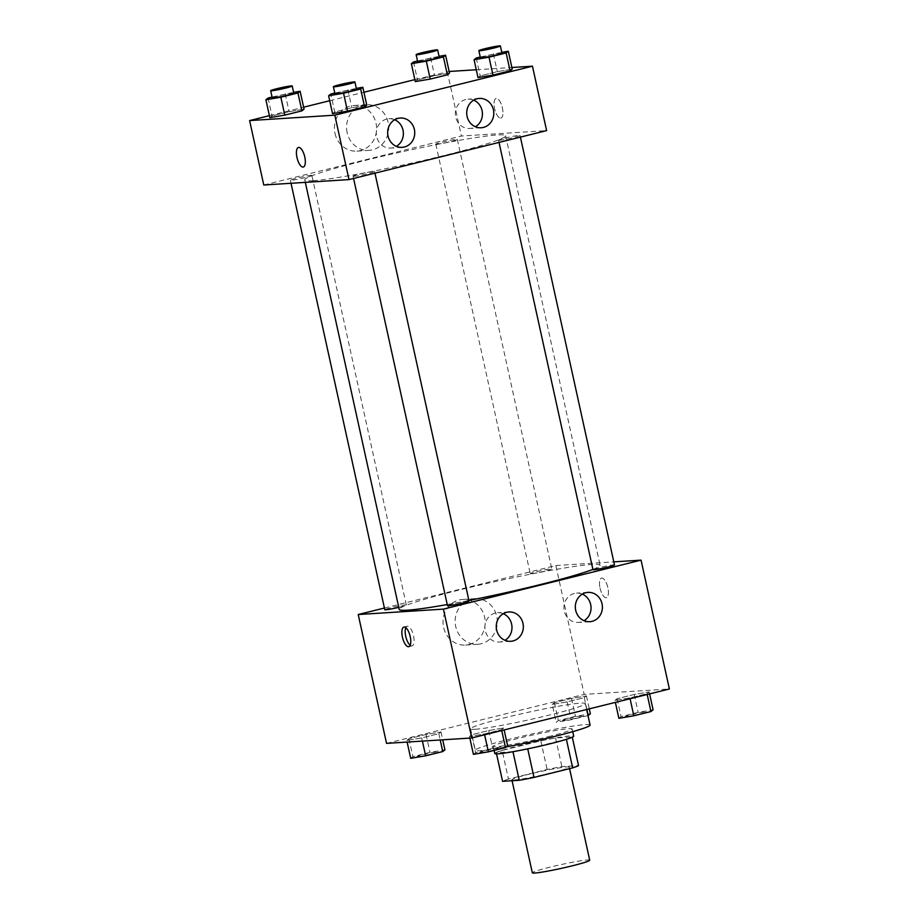 <?xml version="1.0" encoding="UTF-8"?>
<svg xmlns="http://www.w3.org/2000/svg" width="919" height="919" viewBox="0 0 919 919"><rect width="100%" height="100%" fill="white"/><g stroke="black" fill="none" stroke-linecap="round" stroke-linejoin="round"><path stroke-width="0.69" stroke-dasharray="4.59 3.45" d="M589.711 860.207A29.374 1.884 -12.4 0 0 560.613 864.687A29.374 1.884 -12.4 0 0 532.331 872.832M514.203 779.99A29.374 1.884 -12.4 0 0 546.552 774.028A29.374 1.884 -12.4 0 0 569.252 767.147A29.374 1.884 -12.4 0 0 540.154 771.627A29.374 1.884 -12.4 0 0 511.86 779.76A29.374 1.884 -12.4 0 0 514.203 779.99M566.391 739.324L566.368 739.221A39.46 2.527 -12.4 0 0 572.238 736.946L555.57 738.003A39.46 2.527 -12.4 0 0 540.809 740.84L502.153 750.421L508.448 779.059L547.104 769.479A39.46 2.527 -12.4 0 1 561.865 766.641L578.533 765.584M508.448 779.059A39.46 2.527 -12.4 0 0 502.578 781.334M566.368 739.221L527.724 748.859M512.963 751.708L496.283 752.695L496.536 753.856M512.951 751.639A39.46 2.527 -12.4 0 0 527.713 748.801M502.153 750.421A39.46 2.527 -12.4 0 0 496.283 752.695M494.813 753.5A40.39 2.585 167.6 0 1 533.709 742.299A40.39 2.585 167.6 0 1 573.72 736.153M548.31 736.67A40.39 2.585 -12.4 0 0 572.146 728.985A40.39 2.585 -12.4 0 0 532.135 735.143A40.39 2.585 -12.4 0 0 493.239 746.343A40.39 2.585 -12.4 0 0 496.455 746.642A40.39 2.585 -12.4 0 0 548.31 736.67M540.809 740.84L547.104 769.479M555.57 738.003L561.865 766.641M590.078 725.045A58.759 3.756 -12.4 0 0 531.883 733.994A58.759 3.756 -12.4 0 0 475.307 750.283A58.759 3.756 -12.4 0 0 479.982 750.72A58.759 3.756 -12.4 0 0 506.438 746.837M475.261 729.249A58.759 3.756 -12.4 0 0 539.958 717.325A58.759 3.756 -12.4 0 0 585.357 703.575A58.759 3.756 -12.4 0 0 527.161 712.512A58.759 3.756 -12.4 0 0 470.574 728.801A58.759 3.756 -12.4 0 0 475.261 729.249M386.543 743.379L584.174 694.396L669.388 688.997M503.715 727.986L501.544 729.697L484.428 733.936L469.483 736.464L471.642 734.752L488.759 730.502L503.715 727.986L501.544 729.697L484.428 733.936L469.483 736.464L471.642 734.752L488.759 730.502L503.715 727.986L504.14 729.95M614.937 700.416L617.109 698.704L634.225 694.454L649.17 691.938L646.999 693.65L629.883 697.889L614.937 700.416L617.109 698.704L634.225 694.454L649.17 691.938L646.999 693.65L629.883 697.889L614.937 700.416L615.374 702.38M552.216 704.391L554.387 702.679L571.503 698.44L586.448 695.913L584.289 697.624L567.172 701.863L552.216 704.391L554.387 702.679L571.503 698.44L586.448 695.913L584.289 697.624L567.172 701.863L552.216 704.391L556.156 722.288L558.327 720.576L575.443 716.338L590.389 713.81M406.761 740.438L408.932 738.727L426.048 734.488L440.994 731.961L438.822 733.672L421.706 737.923L406.761 740.438L408.932 738.727L426.048 734.488L440.994 731.961L438.822 733.672L421.706 737.923L406.761 740.438L407.117 742.07M600.05 588.149A10.098 3.86 -103.9 0 0 606.391 597.695A10.098 3.86 -103.9 0 0 607.712 586.965A10.098 3.86 -103.9 0 0 601.531 578.097A10.098 3.86 -103.9 0 0 600.05 588.149A10.098 3.86 76.1 0 1 601.531 578.097A10.098 3.86 76.1 0 1 607.7 586.965A10.098 3.86 76.1 0 1 606.379 597.706A10.098 3.86 76.1 0 1 600.05 588.149M384.418 608.033L555.846 565.541L584.174 694.396M555.846 565.541L613.8 561.865M469.012 644.541A22.872 21.08 86.4 0 0 484.956 619.027A22.872 21.08 86.4 0 0 462.659 599.429A22.872 21.08 86.4 0 0 443.073 623.587A22.872 21.08 86.4 0 0 465.554 645.069A22.872 21.08 86.4 0 0 469.012 644.541M481.142 643.771A22.872 21.08 -93.6 0 1 477.696 644.299A22.872 21.08 -93.6 0 1 455.204 622.818A22.872 21.08 -93.6 0 1 474.801 598.66A22.872 21.08 -93.6 0 1 497.087 618.257A22.872 21.08 -93.6 0 1 481.142 643.771M410.161 645.253A10.098 3.86 -103.9 0 0 412.08 645.862A10.098 3.86 -103.9 0 0 413.55 635.81A10.098 3.86 -103.9 0 0 407.22 626.253A10.098 3.86 -103.9 0 0 405.807 627.677M582.324 594.111A14.693 13.544 86.4 0 0 576.558 593.111A14.693 13.544 86.4 0 0 574.341 593.456A14.693 13.544 86.4 0 0 564.094 609.837A14.693 13.544 86.4 0 0 578.419 622.427A14.693 13.544 86.4 0 0 584.013 620.704M503.279 613.697A14.693 13.544 86.4 0 0 497.501 612.697A14.693 13.544 86.4 0 0 495.284 613.042A14.693 13.544 86.4 0 0 485.048 629.423A14.693 13.544 86.4 0 0 499.362 642.025A14.693 13.544 86.4 0 0 504.956 640.302M398.754 607.333A11.017 0.701 -12.4 0 0 406.313 604.978A11.017 0.701 -12.4 0 0 405.428 604.897A11.017 0.701 -12.4 0 0 393.298 607.137A11.017 0.701 -12.4 0 0 384.785 609.711M614.478 564.955A11.017 0.701 -12.4 0 0 603.576 566.632A11.017 0.701 -12.4 0 0 592.962 569.688M469.023 601.003A11.017 0.701 -12.4 0 0 458.11 602.68A11.017 0.701 -12.4 0 0 447.507 605.736M531.125 573.743A11.017 0.701 -12.4 0 0 543.255 571.515A11.017 0.701 -12.4 0 0 551.768 568.93A11.017 0.701 -12.4 0 0 540.854 570.607A11.017 0.701 -12.4 0 0 530.24 573.663A11.017 0.701 -12.4 0 0 531.125 573.743M447.243 604.541A102.825 6.571 -12.4 0 0 468.908 600.475M592.904 569.412A102.825 6.571 -12.4 0 0 600.061 565.254A102.825 6.571 -12.4 0 0 498.224 580.911A102.825 6.571 -12.4 0 0 399.214 609.412M312.965 180.664A102.825 6.571 -12.4 0 0 426.198 159.803A102.825 6.571 -12.4 0 0 505.622 135.736A102.825 6.571 -12.4 0 0 403.786 151.394A102.825 6.571 -12.4 0 0 304.775 179.894A102.825 6.571 -12.4 0 0 312.965 180.664M310.99 175.38A11.017 0.701 167.6 0 1 311.874 175.46A11.017 0.701 167.6 0 1 301.26 178.516A11.017 0.701 167.6 0 1 290.347 180.193A11.017 0.701 167.6 0 1 298.859 177.608A11.017 0.701 167.6 0 1 310.99 175.38M499.408 140.251A11.017 0.701 -12.4 0 0 511.538 138.011A11.017 0.701 -12.4 0 0 520.051 135.438A11.017 0.701 -12.4 0 0 509.137 137.115A11.017 0.701 -12.4 0 0 498.523 140.159A11.017 0.701 -12.4 0 0 499.408 140.251M353.953 176.299A11.017 0.701 -12.4 0 0 366.084 174.059A11.017 0.701 -12.4 0 0 374.584 171.485A11.017 0.701 -12.4 0 0 363.683 173.163A11.017 0.701 -12.4 0 0 353.068 176.218A11.017 0.701 -12.4 0 0 353.953 176.299M436.686 144.226A11.017 0.701 -12.4 0 0 448.817 141.985A11.017 0.701 -12.4 0 0 457.329 139.412A11.017 0.701 -12.4 0 0 446.416 141.089A11.017 0.701 -12.4 0 0 435.813 144.145A11.017 0.701 -12.4 0 0 436.686 144.226M263.776 185.006L461.407 136.023L546.621 130.624M304.063 109.154L289.117 111.681L272.001 115.92L269.83 117.643L272.001 115.92L289.117 111.681L304.063 109.154M449.517 73.106L434.572 75.634L417.456 79.873L415.285 81.596L417.456 79.873L434.572 75.634L449.517 73.106M512.239 69.132L497.294 71.659L480.177 75.898L478.006 77.61L480.177 75.898L497.294 71.659L512.239 69.132M414.86 79.62L449.161 71.475M476.283 69.752L511.883 67.501M269.393 115.668L303.626 107.19M329.703 100.722L363.935 92.245M334.711 111.946L332.552 113.657L334.711 111.946L351.828 107.707L334.711 111.946L330.783 94.048M366.784 105.18L351.828 107.707L366.784 105.18M473.722 100.16A14.693 13.544 86.4 0 0 467.955 99.16A14.693 13.544 86.4 0 0 465.738 99.505A14.693 13.544 86.4 0 0 455.502 115.886A14.693 13.544 86.4 0 0 469.816 128.476A14.693 13.544 86.4 0 0 475.41 126.765M394.676 119.746A14.693 13.544 86.4 0 0 388.909 118.758A14.693 13.544 86.4 0 0 386.692 119.091A14.693 13.544 86.4 0 0 376.445 135.484A14.693 13.544 86.4 0 0 390.77 148.074A14.693 13.544 86.4 0 0 396.365 146.351M334.998 133.381A22.872 21.08 86.4 0 0 356.963 151.13A22.872 21.08 86.4 0 0 376.549 126.971A22.872 21.08 86.4 0 0 354.056 105.478A22.872 21.08 86.4 0 0 334.998 133.381M447.243 71.602L461.407 136.023M500.671 118.114A10.098 3.86 -103.9 0 0 500.935 118.069A10.098 3.86 -103.9 0 0 502.256 107.339A10.098 3.86 -103.9 0 0 496.076 98.471A10.098 3.86 -103.9 0 0 494.675 108.856A10.098 3.86 -103.9 0 0 500.671 118.114A10.098 3.86 76.1 0 1 494.675 108.856A10.098 3.86 76.1 0 1 496.076 98.471A10.098 3.86 76.1 0 1 502.245 107.339A10.098 3.86 76.1 0 1 500.935 118.069A10.098 3.86 76.1 0 1 500.671 118.114M347.129 132.612A22.872 21.08 -93.6 0 1 366.199 104.709A22.872 21.08 -93.6 0 1 388.68 126.202A22.872 21.08 -93.6 0 1 369.093 150.36A22.872 21.08 -93.6 0 1 347.129 132.612M303.304 167.051L303.304 167.051A10.098 3.86 -103.9 0 0 304.706 156.655A10.098 3.86 -103.9 0 0 298.709 147.408A10.098 3.86 -103.9 0 0 298.445 147.442L298.445 147.442M272.07 97.035L293.598 92.359M293.77 93.141A11.017 0.701 -12.4 0 0 282.857 94.818A11.017 0.701 -12.4 0 0 272.254 97.862M268.061 98.023L272.001 115.92M285.177 93.784L289.117 111.681M417.525 60.987L439.064 56.312M439.225 57.093A11.017 0.701 -12.4 0 0 428.323 58.77A11.017 0.701 -12.4 0 0 417.708 61.814M413.516 61.975L417.456 79.873M430.632 57.736L434.572 75.634M334.78 93.06L356.319 88.385M356.492 89.154A11.017 0.701 -12.4 0 0 345.578 90.832A11.017 0.701 -12.4 0 0 334.964 93.887M347.899 89.809L351.828 107.707M480.246 57.012L501.774 52.337M501.946 53.107A11.017 0.701 -12.4 0 0 491.033 54.784A11.017 0.701 -12.4 0 0 480.43 57.84M476.237 58L480.177 75.898M493.354 53.761L497.294 71.659M410.701 758.336L412.861 756.624L429.977 752.385L444.934 749.858M417.927 756.544A11.017 0.701 -12.4 0 0 430.058 754.315A11.017 0.701 -12.4 0 0 438.57 751.731A11.017 0.701 -12.4 0 0 427.657 753.408A11.017 0.701 -12.4 0 0 417.054 756.463A11.017 0.701 -12.4 0 0 417.927 756.544M440.994 731.961L442.717 739.818M438.822 733.672L440.212 739.979M421.706 737.923L422.407 741.105M408.932 738.727L412.861 756.624M426.048 734.488L429.977 752.385M417.95 756.601A11.017 0.701 -12.4 0 0 430.081 754.373A11.017 0.701 -12.4 0 0 438.581 751.788A11.017 0.701 -12.4 0 0 427.68 753.465A11.017 0.701 -12.4 0 0 417.065 756.521A11.017 0.701 -12.4 0 0 417.95 756.601M587.988 715.579L571.101 719.761L556.156 722.288M563.393 720.496A11.017 0.701 -12.4 0 0 575.524 718.267A11.017 0.701 -12.4 0 0 584.036 715.683A11.017 0.701 -12.4 0 0 573.123 717.36A11.017 0.701 -12.4 0 0 562.508 720.416A11.017 0.701 -12.4 0 0 563.393 720.496M586.448 695.913L589.297 708.848M584.289 697.624L586.885 709.445M567.172 701.863L571.101 719.761M554.387 702.679L558.327 720.576M571.503 698.44L575.443 716.338M563.404 720.553A11.017 0.701 -12.4 0 0 575.535 718.325A11.017 0.701 -12.4 0 0 584.047 715.74A11.017 0.701 -12.4 0 0 573.134 717.417A11.017 0.701 -12.4 0 0 562.52 720.473A11.017 0.701 -12.4 0 0 563.404 720.553M473.411 754.361L475.582 752.65L492.699 748.399L507.644 745.872M480.648 752.569A11.017 0.701 -12.4 0 0 492.779 750.329A11.017 0.701 -12.4 0 0 501.292 747.756A11.017 0.701 -12.4 0 0 490.378 749.433A11.017 0.701 -12.4 0 0 479.775 752.489A11.017 0.701 -12.4 0 0 480.648 752.569M501.544 729.697L501.728 730.548M484.428 733.936L484.612 734.786M469.483 736.464L469.839 738.095M471.642 734.752L475.582 752.65M488.759 730.502L492.699 748.399M480.66 752.627A11.017 0.701 -12.4 0 0 492.791 750.386A11.017 0.701 -12.4 0 0 501.303 747.813A11.017 0.701 -12.4 0 0 490.39 749.49A11.017 0.701 -12.4 0 0 479.787 752.546A11.017 0.701 -12.4 0 0 480.66 752.627M618.878 718.313L621.037 716.602L638.154 712.351L653.099 709.824M626.103 716.521A11.017 0.701 -12.4 0 0 638.234 714.281A11.017 0.701 -12.4 0 0 646.746 711.708A11.017 0.701 -12.4 0 0 635.833 713.385A11.017 0.701 -12.4 0 0 625.23 716.441A11.017 0.701 -12.4 0 0 626.103 716.521M649.17 691.938L649.607 693.902M646.999 693.65L647.194 694.5M629.883 697.889L630.078 698.739M617.109 698.704L621.037 716.602M634.225 694.454L638.154 712.351M626.115 716.579A11.017 0.701 -12.4 0 0 638.245 714.339A11.017 0.701 -12.4 0 0 646.758 711.765A11.017 0.701 -12.4 0 0 635.845 713.443A11.017 0.701 -12.4 0 0 625.242 716.498A11.017 0.701 -12.4 0 0 626.115 716.579M569.573 768.617L569.252 767.147M512.078 780.725L511.86 779.76M493.239 746.343L494.123 750.409M572.146 728.985L572.732 731.65M470.574 728.801L475.307 750.283M585.357 703.575L586.655 709.502M465.554 645.069L477.696 644.299M462.659 599.429L474.801 598.66M408.76 646.677L412.08 645.862M403.901 627.08L407.22 626.253M587.919 592.387L576.558 593.111M589.78 621.703L578.419 622.427M508.873 611.974L497.501 612.697M510.723 641.301L499.362 642.025M304.775 179.894L305.315 182.364M505.622 135.736L600.061 565.254M406.313 604.978L311.874 175.46M291.024 183.272L290.347 180.193M498.523 140.159L499.017 142.422M520.051 135.438L520.418 137.115M353.068 176.218L353.562 178.47M374.584 171.485L374.963 173.163M435.813 144.145L530.24 573.663M457.329 139.412L551.768 568.93M479.316 98.436L467.955 99.16M481.177 127.764L469.816 128.476M400.27 118.034L388.909 118.758M402.131 147.35L390.77 148.074M356.963 151.13L369.093 150.36M354.056 105.478L366.199 104.709"/><path stroke-width="1.38" d="M512.078 780.725L532.331 872.832A29.374 1.884 -12.4 0 0 534.663 873.05A29.374 1.884 -12.4 0 0 567.012 867.088A29.374 1.884 -12.4 0 0 589.711 860.207L569.573 768.617M566.391 739.324L572.663 767.859A39.46 2.527 -12.4 0 0 578.533 765.584L572.296 737.199M572.663 767.859L534.008 777.44A39.46 2.527 -12.4 0 1 519.246 780.277L502.578 781.334L496.536 753.856M527.724 748.859L534.008 777.44M512.963 751.708L519.246 780.277M572.732 731.65L573.72 736.153A40.39 2.585 167.6 0 1 549.884 743.827A40.39 2.585 167.6 0 1 494.813 753.5L494.123 750.409M506.438 746.837A58.759 3.756 -12.4 0 0 590.078 725.045L586.655 709.502M613.8 561.865L641.06 560.142L669.388 688.997L471.757 737.968L386.543 743.379L358.215 614.524L384.418 608.033M410.23 636.626A10.098 3.86 76.1 0 1 408.76 646.677A10.098 3.86 76.1 0 1 402.579 637.809A10.098 3.86 76.1 0 1 403.901 627.08A10.098 3.86 76.1 0 1 410.23 636.626M641.06 560.142L443.429 609.113L471.757 737.968M443.429 609.113L358.215 614.524M405.807 627.677A10.098 3.86 -103.9 0 0 405.899 636.982A10.098 3.86 -103.9 0 0 410.161 645.253M585.702 592.732A14.693 13.544 -93.6 0 1 587.919 592.387A14.693 13.544 -93.6 0 1 602.37 606.184A14.693 13.544 -93.6 0 1 589.78 621.703A14.693 13.544 -93.6 0 1 575.466 609.113A14.693 13.544 -93.6 0 1 585.702 592.732M506.656 612.318A14.693 13.544 -93.6 0 1 508.873 611.974A14.693 13.544 -93.6 0 1 523.313 625.782A14.693 13.544 -93.6 0 1 510.723 641.301A14.693 13.544 -93.6 0 1 496.409 628.711A14.693 13.544 -93.6 0 1 506.656 612.318M584.013 620.704A14.693 13.544 86.4 0 0 591.009 606.908A14.693 13.544 86.4 0 0 582.324 594.111M504.956 640.302A14.693 13.544 86.4 0 0 511.952 626.505A14.693 13.544 86.4 0 0 503.279 613.697M291.024 183.272L384.785 609.711A11.017 0.701 -12.4 0 0 398.754 607.333M499.017 142.422L592.962 569.688A11.017 0.701 -12.4 0 0 593.846 569.769A11.017 0.701 -12.4 0 0 605.977 567.528A11.017 0.701 -12.4 0 0 614.478 564.955L520.418 137.115M353.562 178.47L447.507 605.736A11.017 0.701 -12.4 0 0 448.38 605.816A11.017 0.701 -12.4 0 0 460.511 603.576A11.017 0.701 -12.4 0 0 469.023 601.003L374.963 173.163M305.315 182.364L399.214 609.412A102.825 6.571 -12.4 0 0 407.404 610.193A102.825 6.571 -12.4 0 0 447.243 604.541M468.908 600.475A102.825 6.571 -12.4 0 0 592.904 569.412M348.99 179.596L546.621 130.624L532.457 66.191L334.826 115.174L348.99 179.596L263.776 185.006L249.612 120.573L269.393 115.668M493.423 109.832A14.693 13.544 -93.6 0 1 481.177 127.764A14.693 13.544 -93.6 0 1 466.863 115.174A14.693 13.544 -93.6 0 1 477.099 98.781A14.693 13.544 -93.6 0 1 479.316 98.436A14.693 13.544 -93.6 0 1 493.423 109.832M388.025 135.955A14.693 13.544 -93.6 0 1 398.053 118.379A14.693 13.544 -93.6 0 1 400.27 118.034A14.693 13.544 -93.6 0 1 414.71 131.831A14.693 13.544 -93.6 0 1 402.131 147.35A14.693 13.544 -93.6 0 1 388.025 135.955M301.892 110.877L304.063 109.154L301.892 110.877L284.775 115.116L301.892 110.877L297.963 92.98L280.846 97.219L265.901 99.746L268.061 98.023L272.07 97.035M269.83 117.643L284.775 115.116L269.83 117.643L265.901 99.746M447.358 74.83L449.517 73.106L447.358 74.83L430.241 79.068L447.358 74.83L443.417 56.932L426.301 61.171L411.356 63.698L413.516 61.975L417.525 60.987M415.285 81.596L430.241 79.068L415.285 81.596L411.356 63.698M510.068 70.843L512.239 69.132L510.068 70.843L492.952 75.082L510.068 70.843L506.139 52.946L489.023 57.185L474.066 59.712L476.237 58L480.246 57.012M478.006 77.61L492.952 75.082L478.006 77.61L474.066 59.712M334.826 115.174L249.612 120.573M449.161 71.475L476.283 69.752M511.883 67.501L532.457 66.191M303.626 107.19L329.703 100.722M363.935 92.245L414.86 79.62M332.552 113.657L347.497 111.13L364.613 106.891L366.784 105.18L364.613 106.891L347.497 111.13L332.552 113.657L328.611 95.76L330.783 94.048L334.78 93.06M475.41 126.765A14.693 13.544 86.4 0 0 482.406 112.968A14.693 13.544 86.4 0 0 473.722 100.16M396.365 146.351A14.693 13.544 86.4 0 0 403.349 132.554A14.693 13.544 86.4 0 0 394.676 119.746M298.709 147.408A10.098 3.86 76.1 0 1 304.706 156.655A10.098 3.86 76.1 0 1 303.304 167.051A10.098 3.86 76.1 0 1 297.124 158.171A10.098 3.86 76.1 0 1 298.445 147.442A10.098 3.86 76.1 0 1 298.709 147.408M298.445 147.442A10.098 3.86 -103.9 0 0 297.136 158.171A10.098 3.86 -103.9 0 0 303.304 167.051M293.598 92.359L300.122 91.257L297.963 92.98M270.68 90.705L272.254 97.862A11.017 0.701 -12.4 0 0 273.127 97.954A11.017 0.701 -12.4 0 0 285.258 95.714A11.017 0.701 -12.4 0 0 293.77 93.141L292.196 85.972A11.017 0.701 -12.4 0 0 281.283 87.65A11.017 0.701 -12.4 0 0 270.68 90.705A11.017 0.701 -12.4 0 0 271.553 90.797A11.017 0.701 -12.4 0 0 283.684 88.557A11.017 0.701 -12.4 0 0 292.196 85.972M300.122 91.257L304.063 109.154M280.846 97.219L284.775 115.116M439.064 56.312L445.589 55.209L443.417 56.932M416.135 54.658L417.708 61.814A11.017 0.701 -12.4 0 0 418.593 61.906A11.017 0.701 -12.4 0 0 430.724 59.666A11.017 0.701 -12.4 0 0 439.225 57.093L437.651 49.925A11.017 0.701 -12.4 0 0 426.749 51.602A11.017 0.701 -12.4 0 0 416.135 54.658A11.017 0.701 -12.4 0 0 417.019 54.749A11.017 0.701 -12.4 0 0 429.15 52.509A11.017 0.701 -12.4 0 0 437.651 49.925M445.589 55.209L449.517 73.106M426.301 61.171L430.241 79.068M356.319 88.385L362.844 87.282L360.673 88.994L343.557 93.233L328.611 95.76M333.39 86.731L334.964 93.887A11.017 0.701 -12.4 0 0 335.849 93.968A11.017 0.701 -12.4 0 0 347.979 91.739A11.017 0.701 -12.4 0 0 356.492 89.154L354.918 81.998A11.017 0.701 -12.4 0 0 344.005 83.675A11.017 0.701 -12.4 0 0 333.39 86.731A11.017 0.701 -12.4 0 0 334.275 86.811A11.017 0.701 -12.4 0 0 346.406 84.582A11.017 0.701 -12.4 0 0 354.918 81.998M362.844 87.282L366.784 105.18M360.673 88.994L364.613 106.891M343.557 93.233L347.497 111.13M501.774 52.337L508.299 51.234L506.139 52.946M478.856 50.683L480.43 57.84A11.017 0.701 -12.4 0 0 481.303 57.92A11.017 0.701 -12.4 0 0 493.434 55.691A11.017 0.701 -12.4 0 0 501.946 53.107L500.373 45.95A11.017 0.701 -12.4 0 0 489.459 47.627A11.017 0.701 -12.4 0 0 478.856 50.683A11.017 0.701 -12.4 0 0 479.729 50.763A11.017 0.701 -12.4 0 0 491.86 48.523A11.017 0.701 -12.4 0 0 500.373 45.95M508.299 51.234L512.239 69.132M489.023 57.185L492.952 75.082M442.717 739.818L444.934 749.858L442.763 751.57L425.646 755.809L410.701 758.336L407.117 742.07M440.212 739.979L442.763 751.57M422.407 741.105L425.646 755.809M589.297 708.848L590.389 713.81L587.988 715.579M586.885 709.445L588.217 715.522M504.14 729.95L507.644 745.872L505.484 747.595L488.368 751.834L473.411 754.361L469.839 738.095M501.728 730.548L505.484 747.595M484.612 734.786L488.368 751.834M649.607 693.902L653.099 709.824L650.939 711.547L633.823 715.786L618.878 718.313L615.374 702.38M647.194 694.5L650.939 711.547M630.078 698.739L633.823 715.786"/></g></svg>
